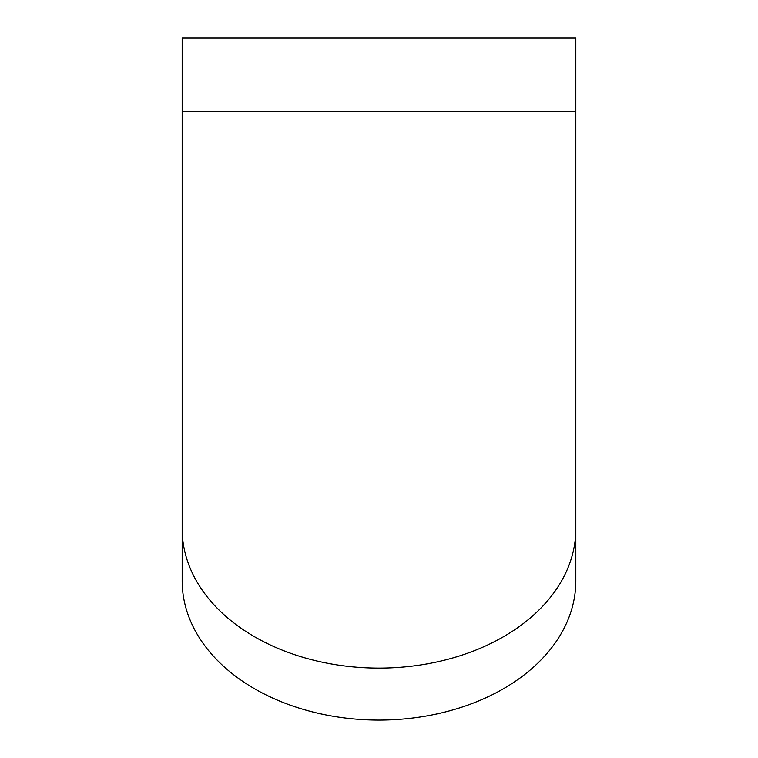 <?xml version="1.0" encoding="UTF-8"?>
<svg xmlns="http://www.w3.org/2000/svg" width="758" height="758" viewBox="0 0 758 758"><rect width="100%" height="100%" fill="white"/><g stroke="black" fill="none" stroke-linecap="round" stroke-linejoin="round"><path stroke-width="1.14" d="M379 720.1A196.824 139.178 180 0 1 182.176 580.922L182.176 528.942A196.824 139.178 180 0 0 379 668.111A196.824 139.178 180 0 0 575.824 528.942L575.824 580.922A196.824 139.178 180 0 1 379 720.1M575.824 528.942L575.824 37.9L182.176 37.9L182.176 528.942M575.824 111.417L182.176 111.417"/></g></svg>
